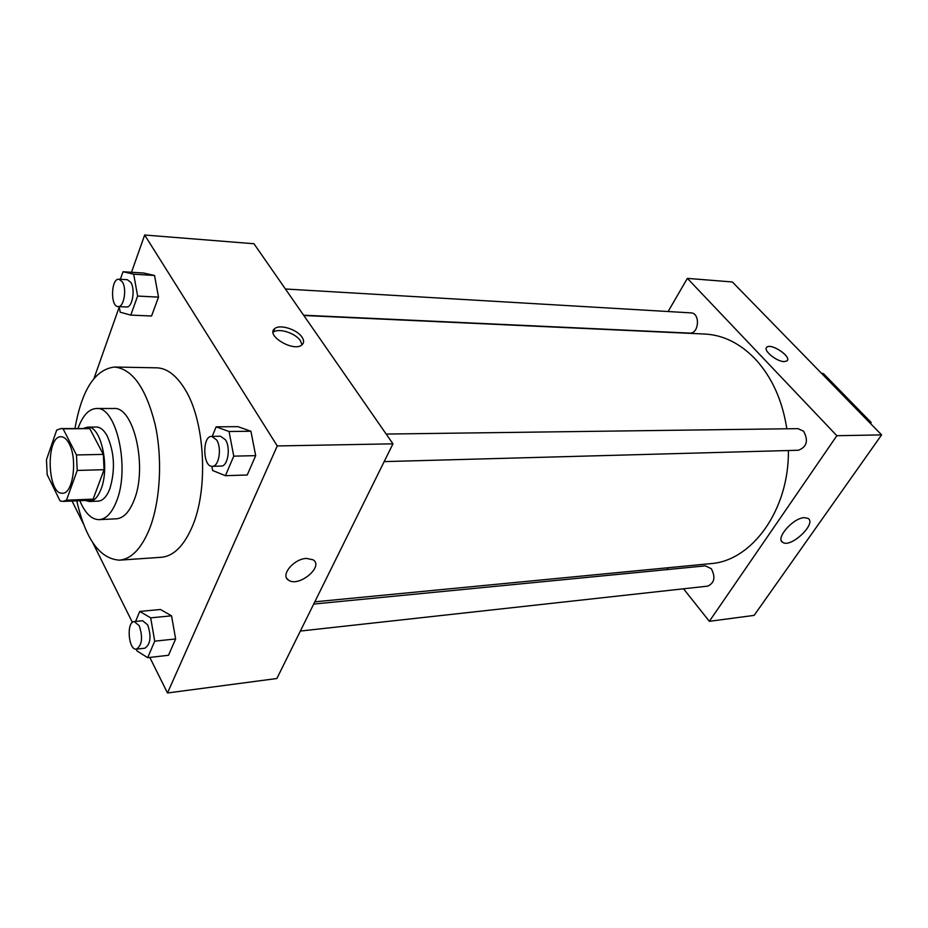 <?xml version="1.0" encoding="UTF-8"?>
<svg xmlns="http://www.w3.org/2000/svg" width="928" height="928" viewBox="0 0 928 928"><rect width="100%" height="100%" fill="white"/><g stroke="black" fill="none" stroke-linecap="round" stroke-linejoin="round"><path stroke-width="1.39" d="M69.113 443.607C77.778 459.035 72.999 494.114 62.512 493.197C47.096 494.949 45.611 435.777 61.097 436.752C64.055 436.798 66.723 439.083 69.113 443.607M56.701 430.082L46.47 459.731L47.177 474.672L60.053 500.911L62.86 501.398L66.491 500.215L77.221 470.438L76.479 454.952L63.104 428.852L61.051 428.55L56.701 430.082M66.491 500.215L93.125 499.136L104.075 469.696L77.221 470.438M76.479 454.952L103.333 454.395L89.726 428.608L63.104 428.852M103.333 454.395L104.075 469.696M93.125 499.136L89.424 500.308L62.86 501.398M61.051 428.55L89.726 428.608M85.376 500.482L89.482 501.503C94.111 501.143 97.95 497.048 101.001 489.23C110.142 467.039 100.966 425.407 87.626 427.124L83.566 428.353M87.626 427.124L96.35 427.054C100.363 427.112 103.982 430.082 107.219 435.951C114.538 452.644 115.397 470.299 109.794 488.917C106.72 496.7 102.857 500.772 98.206 501.132L89.482 501.503M79.82 500.702C85.098 513.277 91.559 519.599 99.192 519.657C106.059 519.088 111.789 513.068 116.394 501.584C130.361 468.489 116.476 405.954 96.408 408.506C88.798 408.946 82.662 415.582 78.01 428.4M99.192 519.657L116.418 518.798C123.366 518.23 129.166 512.244 133.829 500.842C147.958 468.002 133.957 405.977 113.668 408.506L96.408 408.506M76.78 500.83C85.538 539.064 99.76 558.842 119.434 560.164C131.161 559.085 141.079 548.947 149.176 529.749C160.254 502.408 162.794 459.43 155.185 424.688C146.021 388.182 132.495 368.973 114.608 367.036C95.027 369.332 81.815 389.795 74.982 428.423M114.608 367.036L156.67 367.824C166.959 368.161 176.378 375.295 184.939 389.226C205.169 421.3 208.719 489.868 191.934 527.359C183.616 546.198 173.432 556.174 161.402 557.276L119.434 560.164M136.532 649.124L136.822 650.818L147.68 657.674L168.49 655.284L175.636 638.94L171.552 615.832L160.474 609.499L139.734 611.424L135.592 621.424M72.059 501.027L83.3 523.636M92.765 542.683L132.391 622.386M149.814 657.43L167.492 692.984L277.252 445.95L144.675 235.016L131.509 272.275M119.26 306.936L94.018 378.392M211.851 466.308L212.64 470.508L225.411 475.693L247.231 474.985L255.676 455.648L250.92 431.253L237.893 426.648L216.154 426.834L212.21 436.357M119.213 306.646L120.199 312.202L130.778 315.114L151.566 315.996L158.514 297.134L154.524 275.477L143.736 273.029L123.018 271.742L120.385 279.282M167.492 692.984L276.88 678.507L392.962 443.828L277.252 445.95M306.449 558.412L313.096 559.793C324.266 566.509 298.526 587.749 288.492 580.116C280.105 575.348 293.666 558.842 306.449 558.412M392.962 443.828L253.97 243.751L144.675 235.016M302.029 337.189C304.14 340.425 304.106 342.989 301.925 344.903C293.689 352.431 265.118 335.275 274.758 328.616C279.85 323.965 297.18 329.452 302.029 337.189M273.087 332.375L273.215 332.282C278.319 327.607 295.614 333.071 300.452 340.808L302.006 344.833M313.107 559.793C324.255 566.521 298.526 587.749 288.492 580.116L286.775 578.318M303.804 315.497L704.793 334.034C723.179 334.996 739.952 343.279 755.137 358.892C771.818 376.907 782.385 400.212 786.828 428.782M788.394 450.532C789.229 510.006 751.831 561.115 710.535 563.644L314.812 601.82M303.607 315.207L689.678 333.106C699.097 334.068 700.443 312.922 690.942 312.875L285.406 289.002M313.71 604.058L705.35 565.86L711.324 568.725C715.685 577.181 714.467 582.981 707.681 586.136L300.359 631.052M386.176 434.06L797.964 428.643L803.602 431.218C808.624 440.626 806.884 446.971 798.382 450.254L384.169 461.61M683.542 588.804L709.352 621.319L836.847 435.708L687.381 278.377L668.102 311.53M666.907 567.855L668.195 569.479M804.309 517.65L807.986 518.369C817.162 523.392 790.714 548.436 782.722 542.37C775.077 538.576 793.069 517.847 804.309 517.65M836.847 435.708L881.6 434.896L754.116 615.392L709.352 621.319M881.6 434.896L732.366 281.973L687.381 278.377M784.206 361.595C776.492 361.723 762.41 349.914 766.922 347.153C771.458 342.884 792.384 357.28 786.909 360.946L784.206 361.595M787.338 360.482C790.9 356.004 771.11 343.116 766.922 347.153L766.482 347.64M821.419 373.23L823.461 373.636L871.206 422.53L869.93 422.936M870.51 423.528L871.206 422.53M130.778 315.114L137.622 296.055L133.678 274.189L123.018 271.742M118.923 279.2L127.345 279.699L130.79 282.321C135.534 289.42 132.31 307.91 126.544 306.982L118.134 306.6C110.188 306.855 111 278.122 118.923 279.2L122.357 281.834C127.078 288.956 123.876 307.528 118.134 306.6M151.566 315.996L158.514 297.134L137.622 296.055M158.514 297.134L154.524 275.477L133.678 274.189M154.524 275.477L143.736 273.029M225.411 475.693L233.763 456.147L229.042 431.497L216.154 426.834M211.688 436.369L220.528 436.253L225.527 439.849C230.91 447.992 227.778 466.552 221.166 466.076L212.326 466.32C202.722 467.26 202.049 435.824 211.688 436.369L216.665 439.976C222.012 448.154 218.915 466.796 212.326 466.32M247.231 474.985L255.676 455.648L233.763 456.147M255.676 455.648L250.92 431.253L229.042 431.497M250.92 431.253L237.893 426.648M147.68 657.674L154.721 641.178L150.684 617.851L139.734 611.424M134.224 621.563L142.645 620.739L147.714 624.904C151.496 636.55 150.545 644.322 144.861 648.208L136.439 649.136C128.435 650.632 126.138 621.714 134.224 621.563L139.27 625.75C143.028 637.443 142.088 645.238 136.439 649.136M168.49 655.284L175.636 638.94L154.721 641.178M175.636 638.94L171.552 615.832L150.684 617.851M171.552 615.832L160.474 609.499M273.215 332.282L274.758 328.616M782.722 542.37L781.446 540.885"/></g></svg>
